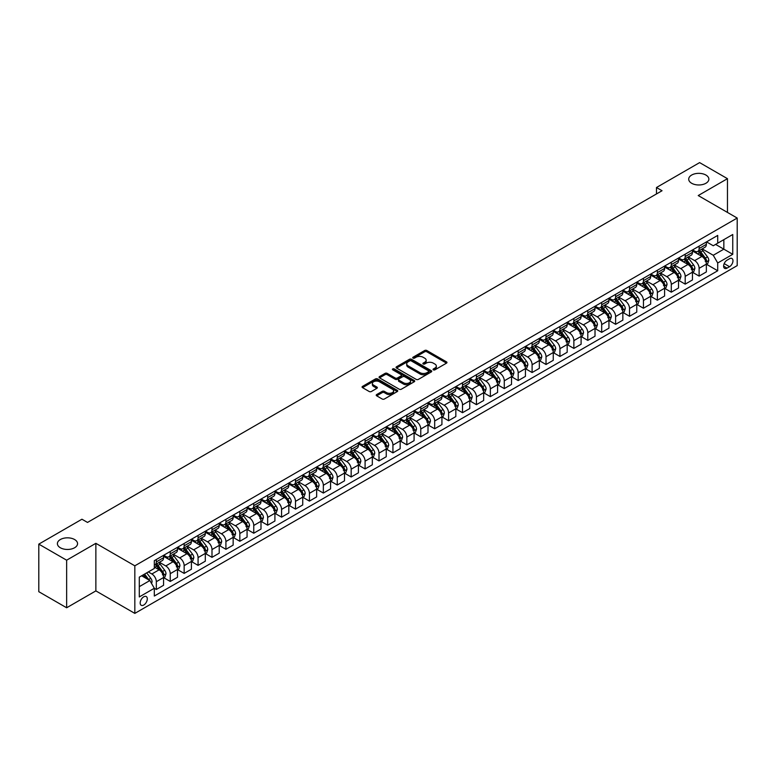 <?xml version="1.0" encoding="UTF-8"?>
<svg xmlns="http://www.w3.org/2000/svg" width="776" height="776" viewBox="0 0 776 776"><rect width="100%" height="100%" fill="white"/><g stroke="black" fill="none" stroke-linecap="round" stroke-linejoin="round"><path stroke-width="1.16" d="M433.377 369.842A1.086 0.621 0 0 0 434.909 369.842L446.52 363.139A1.542 0.892 0 0 0 446.966 362.508A1.542 0.892 0 0 0 446.52 361.878L426.849 350.519A1.542 0.892 0 0 0 424.656 350.519L413.045 357.222A1.086 0.621 0 0 0 414.578 358.105L416.082 357.241A4.947 2.852 0 0 1 423.075 357.241L424.714 358.182A4.947 2.852 0 0 1 426.16 360.2A4.947 2.852 0 0 1 424.714 362.227L423.211 363.09A1.086 0.621 0 0 0 424.744 363.973L426.247 363.11A4.947 2.852 0 0 1 433.241 363.11L434.88 364.051A4.947 2.852 0 0 1 436.325 366.068A4.947 2.852 0 0 1 434.88 368.096L433.377 368.959A1.086 0.621 0 0 0 433.377 369.842L433.377 368.959M74.593 539.533A10.078 5.82 0 0 0 63.613 538.272A10.078 5.82 0 0 0 57.395 543.646A10.078 5.82 0 0 0 60.344 547.759A10.078 5.82 0 0 0 71.324 549.02A10.078 5.82 0 0 0 77.552 543.646A10.078 5.82 0 0 0 74.593 539.533M705.908 175.046A10.078 5.82 0 0 0 694.927 173.785A10.078 5.82 0 0 0 688.71 179.159A10.078 5.82 0 0 0 691.658 183.272A10.078 5.82 0 0 0 702.639 184.533A10.078 5.82 0 0 0 708.866 179.159A10.078 5.82 0 0 0 705.908 175.046M143.744 605.038A5.034 2.91 120 0 0 147.033 600.595A5.034 2.91 120 0 0 146.257 596.56A5.034 2.91 120 0 0 143.744 596.812A5.034 2.91 120 0 0 140.446 601.245A5.034 2.91 120 0 0 141.222 605.29A5.034 2.91 120 0 0 143.744 605.038M376.68 394.557A1.542 0.892 0 0 0 376.224 395.188A1.542 0.892 0 0 0 376.68 395.818L382.199 399.01A1.542 0.892 0 0 0 384.382 399.01L397.283 391.56A1.542 0.892 0 0 0 397.739 390.929A1.542 0.892 0 0 0 397.283 390.299L377.611 378.94A1.542 0.892 0 0 0 375.429 378.94L362.528 386.39A1.542 0.892 0 0 0 362.072 387.02A1.542 0.892 0 0 0 362.528 387.651L369.192 391.502A1.542 0.892 0 0 0 371.384 391.502L376.903 388.31A1.542 0.892 0 0 0 377.349 387.68A1.542 0.892 0 0 0 376.903 387.049L373.595 385.148A4.132 2.386 0 0 1 372.383 383.46A4.132 2.386 0 0 1 374.934 381.249A4.132 2.386 0 0 1 379.445 381.773L392.394 389.242A4.132 2.386 0 0 1 393.607 390.929A4.132 2.386 0 0 1 391.046 393.141A4.132 2.386 0 0 1 386.545 392.617L384.382 391.376A1.542 0.892 0 0 0 382.199 391.376L376.68 394.557L376.68 395.818M95.865 543.326L66.639 560.194L38.8 544.131L38.8 591.7L66.639 607.773L95.865 590.895L134.83 613.389L134.83 565.82L95.865 543.326L95.865 590.895M727.461 212.43L727.461 178.674L698.225 195.552L737.2 218.046L134.83 565.82M727.461 178.674L699.622 162.611L656.477 187.52L656.477 193.942M38.8 544.131L81.946 519.222L87.513 522.432L662.044 190.731L656.477 187.52M416.188 379.386A1.542 0.892 0 0 0 418.38 379.386L431.272 371.937A1.542 0.892 0 0 0 431.728 371.306A1.542 0.892 0 0 0 431.272 370.676L411.6 359.317A1.542 0.892 0 0 0 409.418 359.317L396.517 366.767A1.542 0.892 0 0 0 396.061 367.397A1.542 0.892 0 0 0 396.517 368.028L416.188 379.386M393.18 370.074A1.086 0.621 0 0 1 394.276 370.23L394.276 368.94L414.277 380.492A1.542 0.892 0 0 1 414.733 381.123A1.542 0.892 0 0 1 414.277 381.753L401.376 389.193A1.542 0.892 0 0 1 399.194 389.193L379.522 377.844L379.522 376.573A1.542 0.892 0 0 0 379.066 377.214A1.542 0.892 0 0 0 379.522 377.844M379.522 376.573L385.041 373.392A1.542 0.892 0 0 1 387.224 373.392L395.207 377.999A1.542 0.892 0 0 0 397.39 377.999L401.056 375.885A1.542 0.892 0 0 0 401.502 375.254A1.542 0.892 0 0 0 401.056 374.624L392.743 369.822A1.086 0.621 0 0 1 394.276 368.94M729.518 258.738L727.063 260.154A4.879 2.823 120 0 0 723.882 264.461A4.879 2.823 120 0 0 724.629 268.37A4.879 2.823 120 0 0 727.063 268.127L729.518 266.711A4.879 2.823 120 0 0 732.709 262.414A4.879 2.823 120 0 0 731.962 258.505A4.879 2.823 120 0 0 729.518 258.738M134.83 613.389L737.2 265.625L737.2 218.046M706.529 241.869L713.26 245.759L717.713 243.189L717.713 235.409L154.317 560.679L154.317 568.459L139.292 577.14L139.292 596.938L154.317 588.257L154.317 596.036L717.713 270.766L717.713 262.986L713.26 255.275L702.193 248.883M717.713 243.189L732.748 234.507L732.748 254.305L717.713 262.986M66.639 560.194L66.639 607.773M715.598 244.411L723.843 249.164L723.843 239.648L732.748 234.507M713.26 255.275L723.843 249.164L732.748 254.305M139.292 586.656L149.865 580.545L141.63 575.792M154.317 588.324L156.325 589.479L156.325 581.699A6.295 3.637 -120 0 0 151.873 573.988L148.303 571.931M156.325 589.479L163.561 585.298L163.561 577.528A6.295 3.637 -120 0 0 159.109 569.807L154.317 567.043M163.726 577.683L170.245 581.447L170.245 573.668A6.295 3.637 -120 0 0 165.783 565.956L159.39 562.26M170.245 581.447L177.481 577.266L177.481 569.487A6.295 3.637 -120 0 0 173.029 561.775L163.561 556.314M177.646 569.652L184.154 573.406L184.154 565.626A6.295 3.637 -120 0 0 179.702 557.915L173.31 554.229M184.154 573.406L191.4 569.235L191.4 561.455A6.295 3.637 -120 0 0 186.938 553.734L177.481 548.273M191.565 561.611L198.074 565.374L198.074 557.595A6.295 3.637 -120 0 0 193.622 549.883L187.229 546.188M198.074 565.374L205.31 561.193L205.31 553.414A6.295 3.637 -120 0 0 200.858 545.703L191.4 540.241M205.485 553.579L211.994 557.343L211.994 549.563A6.295 3.637 -120 0 0 207.541 541.842L201.149 538.156M211.994 557.343L219.23 553.162L219.23 545.382A6.295 3.637 -120 0 0 214.777 537.671L205.31 532.2M219.395 545.547L225.913 549.301L225.913 541.522A6.295 3.637 -120 0 0 221.461 533.81L215.068 530.115M225.913 549.301L233.149 545.121L233.149 537.351A6.295 3.637 -120 0 0 228.697 529.63L219.23 524.169M233.314 537.506L239.832 541.27L239.832 533.49A6.295 3.637 -120 0 0 235.38 525.779L228.978 522.083M239.832 541.27L247.069 537.089L247.069 529.31A6.295 3.637 -120 0 0 242.616 521.598L233.149 516.137M247.234 529.475L253.752 533.228L253.752 525.459A6.295 3.637 -120 0 0 249.29 517.737L242.898 514.052M253.752 533.228L260.988 529.057L260.988 521.278A6.295 3.637 -120 0 0 256.536 513.557L247.069 508.096M261.153 521.433L267.662 525.197L267.662 517.417A6.295 3.637 -120 0 0 263.209 509.706L256.817 506.01M267.662 525.197L274.908 521.016L274.908 513.237A6.295 3.637 -120 0 0 270.446 505.525L260.988 500.064M275.073 513.402L281.581 517.165L281.581 509.386A6.295 3.637 -120 0 0 277.129 501.665L270.737 497.979M281.581 517.165L288.817 512.985L288.817 505.205A6.295 3.637 -120 0 0 284.365 497.494L274.908 492.023M288.992 505.37L295.501 509.124L295.501 501.344A6.295 3.637 -120 0 0 291.048 493.633L284.656 489.937M295.501 509.124L302.737 504.943L302.737 497.173A6.295 3.637 -120 0 0 298.285 489.452L288.817 483.991M302.902 497.329L309.42 501.092L309.42 493.313A6.295 3.637 -120 0 0 304.968 485.601L298.576 481.906M309.42 501.092L316.656 496.912L316.656 489.132A6.295 3.637 -120 0 0 312.204 481.421L302.737 475.96M316.821 489.297L323.34 493.051L323.34 485.281A6.295 3.637 -120 0 0 318.887 477.56L312.485 473.874M323.34 493.051L330.576 488.88L330.576 481.101A6.295 3.637 -120 0 0 326.124 473.389L316.656 467.918M330.741 481.256L337.259 485.019L337.259 477.24A6.295 3.637 -120 0 0 332.797 469.529L326.405 465.833M337.259 485.019L344.495 480.839L344.495 473.059A6.295 3.637 -120 0 0 340.043 465.348L330.576 459.887M344.66 473.224L351.169 476.988L351.169 469.208A6.295 3.637 -120 0 0 346.717 461.497L340.325 457.801M351.169 476.988L358.415 472.807L358.415 465.028A6.295 3.637 -120 0 0 353.953 457.316L344.495 451.845M358.58 465.193L365.089 468.946L365.089 461.167A6.295 3.637 -120 0 0 360.636 453.456L354.244 449.76M365.089 468.946L372.325 464.775L372.325 456.996A6.295 3.637 -120 0 0 367.873 449.275L358.415 443.814M372.499 457.151L379.008 460.915L379.008 453.135A6.295 3.637 -120 0 0 374.556 445.424L368.163 441.728M379.008 460.915L386.244 456.734L386.244 448.955A6.295 3.637 -120 0 0 381.792 441.243L372.325 435.782M386.409 449.12L392.928 452.874L392.928 445.104A6.295 3.637 -120 0 0 388.475 437.383L382.083 433.697M392.928 452.874L400.164 448.703L400.164 440.923A6.295 3.637 -120 0 0 395.712 433.212L386.244 427.741M400.329 441.078L406.847 444.842L406.847 437.063A6.295 3.637 -120 0 0 402.395 429.351L395.993 425.655M406.847 444.842L414.083 440.661L414.083 432.882A6.295 3.637 -120 0 0 409.631 425.17L400.164 419.709M414.248 433.047L420.767 436.81L420.767 429.031A6.295 3.637 -120 0 0 416.305 421.32L409.912 417.624M420.767 436.81L428.003 432.63L428.003 424.85A6.295 3.637 -120 0 0 423.55 417.139L414.083 411.668M428.168 425.015L434.676 428.769L434.676 420.99A6.295 3.637 -120 0 0 430.224 413.278L423.832 409.592M434.676 428.769L441.922 424.598L441.922 416.819A6.295 3.637 -120 0 0 437.46 409.097L428.003 403.636M442.087 416.974L448.596 420.738L448.596 412.958A6.295 3.637 -120 0 0 444.144 405.247L437.751 401.551M448.596 420.738L455.832 416.557L455.832 408.777A6.295 3.637 -120 0 0 451.38 401.066L441.922 395.605M456.007 408.942L462.515 412.706L462.515 404.926A6.295 3.637 -120 0 0 458.063 397.205L451.671 393.519M462.515 412.706L469.752 408.525L469.752 400.746A6.295 3.637 -120 0 0 465.299 393.034L455.832 387.563M469.916 400.901L476.435 404.665L476.435 396.885A6.295 3.637 -120 0 0 471.983 389.174L465.59 385.478M476.435 404.665L483.671 400.484L483.671 392.704A6.295 3.637 -120 0 0 479.219 384.993L469.752 379.532M483.836 392.869L490.354 396.633L490.354 388.854A6.295 3.637 -120 0 0 485.902 381.142L479.5 377.446M490.354 396.633L497.591 392.452L497.591 384.673A6.295 3.637 -120 0 0 493.138 376.961L483.671 371.491M497.755 384.838L504.274 388.592L504.274 380.812A6.295 3.637 -120 0 0 499.812 373.101L493.42 369.415M504.274 388.592L511.51 384.421L511.51 376.641A6.295 3.637 -120 0 0 507.058 368.92L497.591 363.459M511.675 376.796L518.184 380.56L518.184 372.781A6.295 3.637 -120 0 0 513.731 365.069L507.339 361.373M518.184 380.56L525.43 376.379L525.43 368.6A6.295 3.637 -120 0 0 520.968 360.889L511.51 355.427M525.595 368.765L532.103 372.529L532.103 364.749A6.295 3.637 -120 0 0 527.651 357.028L521.259 353.342M532.103 372.529L539.339 368.348L539.339 360.568A6.295 3.637 -120 0 0 534.887 352.857L525.43 347.386M539.514 360.724L546.023 364.487L546.023 356.708A6.295 3.637 -120 0 0 541.57 348.996L535.178 345.301M546.023 364.487L553.259 360.306L553.259 352.527A6.295 3.637 -120 0 0 548.807 344.816L539.339 339.355M553.424 352.692L559.942 356.456L559.942 348.676A6.295 3.637 -120 0 0 555.49 340.965L549.098 337.269M559.942 356.456L567.178 352.275L567.178 344.495A6.295 3.637 -120 0 0 562.726 336.784L553.259 331.323M567.343 344.66L573.862 348.414L573.862 340.635A6.295 3.637 -120 0 0 569.409 332.923L563.007 329.237M573.862 348.414L581.098 344.243L581.098 336.464A6.295 3.637 -120 0 0 576.646 328.743L567.178 323.282M581.263 336.619L587.781 340.383L587.781 332.603A6.295 3.637 -120 0 0 583.319 324.892L576.927 321.196M587.781 340.383L595.017 336.202L595.017 328.423A6.295 3.637 -120 0 0 590.565 320.711L581.098 315.25M595.182 328.587L601.691 332.351L601.691 324.572A6.295 3.637 -120 0 0 597.239 316.85L590.846 313.165M601.691 332.351L608.937 328.17L608.937 320.391A6.295 3.637 -120 0 0 604.475 312.68L595.017 307.209M609.102 320.546L615.611 324.31L615.611 316.53A6.295 3.637 -120 0 0 611.158 308.819L604.766 305.123M615.611 324.31L622.847 320.129L622.847 312.359A6.295 3.637 -120 0 0 618.394 304.638L608.937 299.177M623.021 312.515L629.53 316.278L629.53 308.499A6.295 3.637 -120 0 0 625.078 300.787L618.685 297.092M629.53 316.278L636.766 312.097L636.766 304.318A6.295 3.637 -120 0 0 632.314 296.607L622.847 291.145M636.931 304.483L643.45 308.237L643.45 300.457A6.295 3.637 -120 0 0 638.997 292.746L632.605 289.06M643.45 308.237L650.686 304.066L650.686 296.286A6.295 3.637 -120 0 0 646.233 288.565L636.766 283.104M650.851 296.442L657.369 300.205L657.369 292.426A6.295 3.637 -120 0 0 652.917 284.714L646.515 281.019M657.369 300.205L664.605 296.025L664.605 288.245A6.295 3.637 -120 0 0 660.153 280.534L650.686 275.073M664.77 288.41L671.288 292.174L671.288 284.394A6.295 3.637 -120 0 0 666.827 276.673L660.434 272.987M671.288 292.174L678.525 287.993L678.525 280.214A6.295 3.637 -120 0 0 674.072 272.502L664.605 267.031M678.69 280.379L685.198 284.132L685.198 276.353A6.295 3.637 -120 0 0 680.746 268.642L674.354 264.946M685.198 284.132L692.444 279.952L692.444 272.182A6.295 3.637 -120 0 0 687.982 264.461L678.525 259M692.609 272.337L699.118 276.101L699.118 268.321A6.295 3.637 -120 0 0 694.665 260.61L688.273 256.914M699.118 276.101L706.354 271.92L706.354 264.141A6.295 3.637 -120 0 0 701.902 256.429L692.444 250.968M692.609 249.901L694.665 251.094A6.295 3.637 -120 0 0 697.818 251.405A6.295 3.637 -120 0 0 699.118 248.524L699.118 246.147M678.69 257.942L680.746 259.126A6.295 3.637 -120 0 0 683.898 259.436A6.295 3.637 -120 0 0 685.198 256.555L685.198 254.179M664.77 265.974L666.827 267.167A6.295 3.637 -120 0 0 669.979 267.478A6.295 3.637 -120 0 0 671.288 264.597L671.288 262.21M650.851 274.006L652.917 275.199A6.295 3.637 -120 0 0 656.059 275.509A6.295 3.637 -120 0 0 657.369 272.628L657.369 270.252M636.931 282.047L638.997 283.23A6.295 3.637 -120 0 0 642.14 283.55A6.295 3.637 -120 0 0 643.45 280.66L643.45 278.283M623.021 290.079L625.078 291.272A6.295 3.637 -120 0 0 628.23 291.582A6.295 3.637 -120 0 0 629.53 288.701L629.53 286.315M609.102 298.12L611.158 299.303A6.295 3.637 -120 0 0 614.311 299.614A6.295 3.637 -120 0 0 615.611 296.733L615.611 294.356M595.182 306.151L597.239 307.345A6.295 3.637 -120 0 0 600.391 307.655A6.295 3.637 -120 0 0 601.691 304.764L601.691 302.388M581.263 314.183L583.319 315.376A6.295 3.637 -120 0 0 586.472 315.686A6.295 3.637 -120 0 0 587.781 312.806L587.781 310.429M567.343 322.224L569.409 323.408A6.295 3.637 -120 0 0 572.552 323.728A6.295 3.637 -120 0 0 573.862 320.837L573.862 318.461M553.424 330.256L555.49 331.449A6.295 3.637 -120 0 0 558.633 331.759A6.295 3.637 -120 0 0 559.942 328.878L559.942 326.492M539.514 338.297L541.57 339.481A6.295 3.637 -120 0 0 544.723 339.791A6.295 3.637 -120 0 0 546.023 336.91L546.023 334.534M525.595 346.329L527.651 347.522A6.295 3.637 -120 0 0 530.803 347.832A6.295 3.637 -120 0 0 532.103 344.942L532.103 342.565M511.675 354.36L513.731 355.553A6.295 3.637 -120 0 0 516.884 355.864A6.295 3.637 -120 0 0 518.184 352.983L518.184 350.606M497.755 362.402L499.812 363.585A6.295 3.637 -120 0 0 502.964 363.895A6.295 3.637 -120 0 0 504.274 361.015L504.274 358.638M483.836 370.433L485.902 371.626A6.295 3.637 -120 0 0 489.045 371.937A6.295 3.637 -120 0 0 490.354 369.056L490.354 366.67M469.916 378.475L471.983 379.658A6.295 3.637 -120 0 0 475.125 379.968A6.295 3.637 -120 0 0 476.435 377.087L476.435 374.711M456.007 386.506L458.063 387.699A6.295 3.637 -120 0 0 461.216 388.01A6.295 3.637 -120 0 0 462.515 385.119L462.515 382.743M442.087 394.538L444.144 395.731A6.295 3.637 -120 0 0 447.296 396.041A6.295 3.637 -120 0 0 448.596 393.16L448.596 390.784M428.168 402.579L430.224 403.762A6.295 3.637 -120 0 0 433.377 404.073A6.295 3.637 -120 0 0 434.676 401.192L434.676 398.815M414.248 410.611L416.305 411.804A6.295 3.637 -120 0 0 419.457 412.114A6.295 3.637 -120 0 0 420.767 409.233L420.767 406.847M400.329 418.642L402.395 419.835A6.295 3.637 -120 0 0 405.538 420.146A6.295 3.637 -120 0 0 406.847 417.265L406.847 414.888M386.409 426.684L388.475 427.867A6.295 3.637 -120 0 0 391.618 428.187A6.295 3.637 -120 0 0 392.928 425.296L392.928 422.92M372.499 434.715L374.556 435.908A6.295 3.637 -120 0 0 377.708 436.219A6.295 3.637 -120 0 0 379.008 433.338L379.008 430.961M358.58 442.756L360.636 443.94A6.295 3.637 -120 0 0 363.789 444.25A6.295 3.637 -120 0 0 365.089 441.369L365.089 438.993M344.66 450.788L346.717 451.981A6.295 3.637 -120 0 0 349.869 452.292A6.295 3.637 -120 0 0 351.169 449.411L351.169 447.024M330.741 458.82L332.797 460.013A6.295 3.637 -120 0 0 335.95 460.323A6.295 3.637 -120 0 0 337.259 457.442L337.259 455.066M316.821 466.861L318.887 468.044A6.295 3.637 -120 0 0 322.03 468.365A6.295 3.637 -120 0 0 323.34 465.474L323.34 463.097M302.902 474.893L304.968 476.086A6.295 3.637 -120 0 0 308.111 476.396A6.295 3.637 -120 0 0 309.42 473.515L309.42 471.139M288.992 482.934L291.048 484.117A6.295 3.637 -120 0 0 294.201 484.428A6.295 3.637 -120 0 0 295.501 481.547L295.501 479.17M275.073 490.965L277.129 492.159A6.295 3.637 -120 0 0 280.281 492.469A6.295 3.637 -120 0 0 281.581 489.588L281.581 487.202M261.153 498.997L263.209 500.19A6.295 3.637 -120 0 0 266.362 500.501A6.295 3.637 -120 0 0 267.662 497.62L267.662 495.243M247.234 507.038L249.29 508.222A6.295 3.637 -120 0 0 252.442 508.542A6.295 3.637 -120 0 0 253.752 505.651L253.752 503.275M233.314 515.07L235.38 516.263A6.295 3.637 -120 0 0 238.523 516.573A6.295 3.637 -120 0 0 239.832 513.693L239.832 511.316M219.395 523.111L221.461 524.295A6.295 3.637 -120 0 0 224.603 524.605A6.295 3.637 -120 0 0 225.913 521.724L225.913 519.348M205.485 531.143L207.541 532.336A6.295 3.637 -120 0 0 210.694 532.646A6.295 3.637 -120 0 0 211.994 529.765L211.994 527.379M191.565 539.174L193.622 540.368A6.295 3.637 -120 0 0 196.774 540.678A6.295 3.637 -120 0 0 198.074 537.797L198.074 535.421M177.646 547.216L179.702 548.399A6.295 3.637 -120 0 0 182.855 548.719A6.295 3.637 -120 0 0 184.154 545.829L184.154 543.452M163.726 555.247L165.783 556.44A6.295 3.637 -120 0 0 168.935 556.751A6.295 3.637 -120 0 0 170.245 553.87L170.245 551.484M706.529 264.306L717.713 270.766M697.818 251.405L705.054 247.224A6.295 3.637 -120 0 0 706.354 244.343L706.354 241.966M683.898 259.436L691.135 255.265A6.295 3.637 -120 0 0 692.444 252.375L692.444 249.998M669.979 267.478L677.215 263.297A6.295 3.637 -120 0 0 678.525 260.416L678.525 258.039M656.059 275.509L663.296 271.328A6.295 3.637 -120 0 0 664.605 268.447L664.605 266.071M642.14 283.55L649.386 279.37A6.295 3.637 -120 0 0 650.686 276.489L650.686 274.103M628.23 291.582L635.466 287.401A6.295 3.637 -120 0 0 636.766 284.52L636.766 282.144M614.311 299.614L621.547 295.443A6.295 3.637 -120 0 0 622.847 292.552L622.847 290.175M600.391 307.655L607.627 303.474A6.295 3.637 -120 0 0 608.937 300.593L608.937 298.207M586.472 315.686L593.708 311.506A6.295 3.637 -120 0 0 595.017 308.625L595.017 306.248M572.552 323.728L579.788 319.547A6.295 3.637 -120 0 0 581.098 316.666L581.098 314.28M558.633 331.759L565.879 327.579A6.295 3.637 -120 0 0 567.178 324.698L567.178 322.321M544.723 339.791L551.959 335.62A6.295 3.637 -120 0 0 553.259 332.729L553.259 330.353M530.803 347.832L538.04 343.652A6.295 3.637 -120 0 0 539.339 340.771L539.339 338.385M516.884 355.864L524.12 351.683A6.295 3.637 -120 0 0 525.43 348.802L525.43 346.426M502.964 363.895L510.201 359.725A6.295 3.637 -120 0 0 511.51 356.834L511.51 354.457M489.045 371.937L496.281 367.756A6.295 3.637 -120 0 0 497.591 364.875L497.591 362.499M475.125 379.968L482.371 375.797A6.295 3.637 -120 0 0 483.671 372.907L483.671 370.53M461.216 388.01L468.452 383.829A6.295 3.637 -120 0 0 469.752 380.948L469.752 378.562M447.296 396.041L454.532 391.861A6.295 3.637 -120 0 0 455.832 388.98L455.832 386.603M433.377 404.073L440.613 399.902A6.295 3.637 -120 0 0 441.922 397.011L441.922 394.635M419.457 412.114L426.693 407.933A6.295 3.637 -120 0 0 428.003 405.053L428.003 402.676M405.538 420.146L412.774 415.965A6.295 3.637 -120 0 0 414.083 413.084L414.083 410.708M391.618 428.187L398.864 424.006A6.295 3.637 -120 0 0 400.164 421.125L400.164 418.739M377.708 436.219L384.945 432.038A6.295 3.637 -120 0 0 386.244 429.157L386.244 426.781M363.789 444.25L371.025 440.079A6.295 3.637 -120 0 0 372.325 437.189L372.325 434.812M349.869 452.292L357.105 448.111A6.295 3.637 -120 0 0 358.415 445.23L358.415 442.853M335.95 460.323L343.186 456.142A6.295 3.637 -120 0 0 344.495 453.262L344.495 450.885M322.03 468.365L329.267 464.184A6.295 3.637 -120 0 0 330.576 461.303L330.576 458.917M308.111 476.396L315.357 472.215A6.295 3.637 -120 0 0 316.656 469.334L316.656 466.958M294.201 484.428L301.437 480.257A6.295 3.637 -120 0 0 302.737 477.366L302.737 474.99M280.281 492.469L287.518 488.288A6.295 3.637 -120 0 0 288.817 485.407L288.817 483.031M266.362 500.501L273.598 496.32A6.295 3.637 -120 0 0 274.908 493.439L274.908 491.062M252.442 508.542L259.679 504.361A6.295 3.637 -120 0 0 260.988 501.48L260.988 499.094M238.523 516.573L245.759 512.393A6.295 3.637 -120 0 0 247.069 509.512L247.069 507.135M224.603 524.605L231.849 520.434A6.295 3.637 -120 0 0 233.149 517.543L233.149 515.167M210.694 532.646L217.93 528.466A6.295 3.637 -120 0 0 219.23 525.585L219.23 523.208M196.774 540.678L204.01 536.497A6.295 3.637 -120 0 0 205.31 533.616L205.31 531.24M182.855 548.719L190.091 544.539A6.295 3.637 -120 0 0 191.4 541.658L191.4 539.272M168.935 556.751L176.171 552.57A6.295 3.637 -120 0 0 177.481 549.689L177.481 547.313M154.317 565.044A6.295 3.637 -120 0 0 155.016 564.783L162.252 560.611A6.295 3.637 -120 0 0 163.561 557.721L163.561 555.344M155.016 564.783A6.295 3.637 -120 0 0 156.325 561.902L156.325 559.525M149.865 580.545L154.317 588.257M433.803 369.997L434.88 369.376A4.947 2.852 0 0 0 436.325 367.358L436.325 366.068M426.16 360.2L426.16 361.49A4.947 2.852 0 0 1 424.714 363.507L423.647 364.128M446.501 363.149L426.849 351.8A1.542 0.892 0 0 0 424.656 351.8L413.482 358.26M431.272 370.676L431.272 371.937L411.6 360.607A1.542 0.892 0 0 0 409.418 360.607L396.536 368.037L396.517 366.767M428.536 371.752A1.086 0.621 0 0 0 428.536 370.87L411.27 360.898A1.086 0.621 0 0 0 409.738 360.898L408.157 361.81A4.947 2.852 0 0 0 406.711 363.828A4.947 2.852 0 0 0 408.157 365.855L419.962 372.664A4.947 2.852 0 0 0 426.955 372.664L428.536 371.752L428.536 373.033A1.086 0.621 0 0 0 428.856 372.596L428.856 371.306M406.711 363.828L406.711 365.118A4.947 2.852 0 0 0 408.157 367.135L408.157 365.855M428.536 373.033L426.955 373.954A4.947 2.852 0 0 1 419.962 373.954L408.157 367.135M379.542 377.854L385.041 374.682L385.041 373.392M401.502 375.254L401.502 376.535A1.542 0.892 0 0 1 401.056 377.165L397.39 379.28A1.542 0.892 0 0 1 395.207 379.28L387.224 374.682A1.542 0.892 0 0 0 385.041 374.682M394.276 370.23L414.258 381.763M403.481 382.781A4.132 2.386 0 0 0 407.992 383.295A4.132 2.386 0 0 0 410.543 381.094A4.132 2.386 0 0 0 409.33 379.406L404.771 376.767A1.542 0.892 0 0 0 402.579 376.767L398.922 378.882A1.542 0.892 0 0 0 398.466 379.512A1.542 0.892 0 0 0 398.922 380.143L403.481 382.781L403.481 384.062A4.132 2.386 0 0 0 407.992 384.576A4.132 2.386 0 0 0 410.543 382.374L410.543 381.094M398.466 379.512L398.466 380.793A1.542 0.892 0 0 0 398.922 381.433L398.922 380.143M403.481 384.062L398.922 381.433M393.607 390.929L393.607 392.22A4.132 2.386 0 0 1 391.046 394.421A4.132 2.386 0 0 1 386.545 393.907L384.382 392.656A1.542 0.892 0 0 0 382.199 392.656L376.7 395.838M372.383 383.46L372.383 384.741A4.132 2.386 0 0 0 373.595 386.429L373.595 385.148M376.884 388.33L373.595 386.429M397.264 391.579L377.611 380.23A1.542 0.892 0 0 0 375.429 380.23L362.547 387.66L362.528 386.39M706.354 264.403L707.693 263.627L708.808 260.416A4.171 2.406 -120 0 0 707.479 256.856L702.93 250.784A12.047 6.955 -120 0 0 701.611 249.212M697.09 253.645A12.047 6.955 -120 0 0 694.617 251.065M705.219 261.366L706.558 260.59A4.171 2.406 -120 0 0 705.365 258.078L700.815 252.006A12.047 6.955 -120 0 0 699.496 250.435M698.371 251.085A10.001 5.771 60 0 1 700.02 252.947L703.871 258.088M698.158 251.211A12.047 6.955 60 0 1 699.477 252.782L702.503 256.817M692.444 272.434L693.773 271.668L694.889 268.447A4.171 2.406 -120 0 0 693.56 264.897L689.01 258.825A12.047 6.955 -120 0 0 687.691 257.244M683.171 261.687A12.047 6.955 -120 0 0 680.707 259.097M691.3 269.398L692.638 268.622A4.171 2.406 -120 0 0 691.445 266.12L686.896 260.047A12.047 6.955 -120 0 0 685.577 258.466M684.461 259.116A10.001 5.771 60 0 1 686.1 260.978L689.951 266.12M684.238 259.242A12.047 6.955 60 0 1 685.557 260.814L688.584 264.849M678.525 280.466L679.854 279.7L680.969 276.489A4.171 2.406 -120 0 0 679.64 272.929L675.091 266.857A12.047 6.955 -120 0 0 673.772 265.285M669.252 269.718A12.047 6.955 -120 0 0 666.788 267.138M677.38 277.43L678.719 276.663A4.171 2.406 -120 0 0 677.526 274.151L672.976 268.079A12.047 6.955 -120 0 0 671.657 266.507M670.542 267.148A10.001 5.771 60 0 1 672.181 269.02L676.032 274.161M670.328 267.274A12.047 6.955 60 0 1 671.638 268.855L674.664 272.89M664.605 288.507L665.944 287.731L667.05 284.52A4.171 2.406 -120 0 0 665.721 280.97L661.171 274.898A12.047 6.955 -120 0 0 659.862 273.317M655.332 277.75A12.047 6.955 -120 0 0 652.868 275.17M663.461 285.471L664.799 284.695A4.171 2.406 -120 0 0 663.606 282.192L659.057 276.11A12.047 6.955 -120 0 0 657.738 274.539M656.622 275.189A10.001 5.771 60 0 1 658.261 277.051L662.112 282.192M656.409 275.315A12.047 6.955 60 0 1 657.718 276.886L660.745 280.922M650.686 296.539L652.024 295.772L653.14 292.552A4.171 2.406 -120 0 0 651.801 289.002L647.252 282.93A12.047 6.955 -120 0 0 645.942 281.358M641.413 285.791A12.047 6.955 -120 0 0 638.949 283.211M649.551 293.503L650.88 292.736A4.171 2.406 -120 0 0 649.687 290.224L645.137 284.152A12.047 6.955 -120 0 0 643.828 282.58M642.703 283.221A10.001 5.771 60 0 1 644.342 285.093L648.193 290.224M642.489 283.347A12.047 6.955 60 0 1 643.799 284.918L646.825 288.963M636.766 304.58L638.105 303.804L639.22 300.593A4.171 2.406 -120 0 0 637.882 297.033L633.332 290.961A12.047 6.955 -120 0 0 632.023 289.39M627.493 293.823A12.047 6.955 -120 0 0 625.029 291.243M635.631 301.544L636.96 300.768A4.171 2.406 -120 0 0 635.767 298.256L631.218 292.183A12.047 6.955 -120 0 0 629.908 290.612M628.783 291.262A10.001 5.771 60 0 1 630.422 293.124L634.273 298.265M628.57 291.378A12.047 6.955 60 0 1 629.889 292.959L632.906 296.995M622.847 312.612L624.185 311.845L625.301 308.625A4.171 2.406 -120 0 0 623.972 305.075L619.423 299.002A12.047 6.955 -120 0 0 618.103 297.421M613.583 301.864A12.047 6.955 -120 0 0 611.11 299.274M621.712 309.575L623.05 308.8A4.171 2.406 -120 0 0 621.857 306.297L617.298 300.225A12.047 6.955 -120 0 0 615.989 298.644M614.864 299.293A10.001 5.771 60 0 1 616.513 301.156L620.363 306.297M614.65 299.42A12.047 6.955 60 0 1 615.969 300.991L618.996 305.026M608.937 320.643L610.266 319.877L611.381 316.666A4.171 2.406 -120 0 0 610.052 313.106L605.503 307.034A12.047 6.955 -120 0 0 604.184 305.463M599.664 309.896A12.047 6.955 -120 0 0 597.2 307.315M607.792 317.607L609.131 316.841A4.171 2.406 -120 0 0 607.938 314.329L603.388 308.256A12.047 6.955 -120 0 0 602.069 306.685M600.954 307.325A10.001 5.771 60 0 1 602.593 309.197L606.444 314.338M600.731 307.451A12.047 6.955 60 0 1 602.05 309.032L605.076 313.067M595.017 328.685L596.346 327.909L597.462 324.698A4.171 2.406 -120 0 0 596.133 321.148L591.584 315.075A12.047 6.955 -120 0 0 590.264 313.494M585.744 317.927A12.047 6.955 -120 0 0 583.28 315.347M593.873 325.648L595.211 324.872A4.171 2.406 -120 0 0 594.018 322.37L589.469 316.288A12.047 6.955 -120 0 0 588.15 314.716M587.034 315.366A10.001 5.771 60 0 1 588.674 317.229L592.524 322.37M586.821 315.493A12.047 6.955 60 0 1 588.13 317.064L591.157 321.099M581.098 336.716L582.437 335.95L583.542 332.729A4.171 2.406 -120 0 0 582.213 329.179L577.664 323.107A12.047 6.955 -120 0 0 576.355 321.536M571.825 325.969A12.047 6.955 -120 0 0 569.361 323.388M579.953 333.68L581.292 332.914A4.171 2.406 -120 0 0 580.099 330.401L575.549 324.329A12.047 6.955 -120 0 0 574.23 322.758M573.115 323.398A10.001 5.771 60 0 1 574.754 325.27L578.605 330.401M572.901 323.524A12.047 6.955 60 0 1 574.211 325.095L577.237 329.14M567.178 344.757L568.517 343.981L569.632 340.771A4.171 2.406 -120 0 0 568.294 337.211L563.745 331.139A12.047 6.955 -120 0 0 562.435 329.567M557.905 334A12.047 6.955 -120 0 0 555.441 331.42M566.043 341.721L567.372 340.945A4.171 2.406 -120 0 0 566.179 338.433L561.63 332.361A12.047 6.955 -120 0 0 560.32 330.789M559.195 331.439A10.001 5.771 60 0 1 560.835 333.302L564.685 338.443M558.982 331.556A12.047 6.955 60 0 1 560.291 333.137L563.318 337.172M553.259 352.789L554.597 352.013L555.713 348.802A4.171 2.406 -120 0 0 554.374 345.252L549.825 339.18A12.047 6.955 -120 0 0 548.516 337.599M543.986 342.032A12.047 6.955 -120 0 0 541.522 339.451M552.124 349.753L553.453 348.977A4.171 2.406 -120 0 0 552.26 346.474L547.71 340.402A12.047 6.955 -120 0 0 546.401 338.821M545.276 339.471A10.001 5.771 60 0 1 546.915 341.333L550.766 346.474M545.062 339.597A12.047 6.955 60 0 1 546.382 341.168L549.398 345.204M539.339 360.821L540.678 360.054L541.793 356.834A4.171 2.406 -120 0 0 540.465 353.284L535.915 347.212A12.047 6.955 -120 0 0 534.596 345.64M530.076 350.073A12.047 6.955 -120 0 0 527.602 347.493M538.205 357.785L539.543 357.018A4.171 2.406 -120 0 0 538.35 354.506L533.791 348.434A12.047 6.955 -120 0 0 532.481 346.862M531.356 347.502A10.001 5.771 60 0 1 533.005 349.375L536.856 354.516M531.143 347.629A12.047 6.955 60 0 1 532.462 349.21L535.488 353.245M525.43 368.862L526.758 368.086L527.874 364.875A4.171 2.406 -120 0 0 526.545 361.325L521.996 355.243A12.047 6.955 -120 0 0 520.677 353.672M516.156 358.105A12.047 6.955 -120 0 0 513.693 355.524M524.285 365.826L525.624 365.05A4.171 2.406 -120 0 0 524.43 362.537L519.881 356.465A12.047 6.955 -120 0 0 518.562 354.894M517.447 355.544A10.001 5.771 60 0 1 519.086 357.406L522.937 362.547M517.223 355.67A12.047 6.955 60 0 1 518.543 357.241L521.569 361.276M511.51 376.894L512.839 376.127L513.955 372.907A4.171 2.406 -120 0 0 512.626 369.357L508.076 363.284A12.047 6.955 -120 0 0 506.757 361.713M502.237 366.146A12.047 6.955 -120 0 0 499.773 363.566M510.365 373.857L511.704 373.091A4.171 2.406 -120 0 0 510.511 370.579L505.962 364.507A12.047 6.955 -120 0 0 504.642 362.935M503.527 363.575A10.001 5.771 60 0 1 505.166 365.447L509.017 370.579M503.314 363.701A12.047 6.955 60 0 1 504.623 365.273L507.649 369.318M497.591 384.935L498.929 384.159L500.035 380.948A4.171 2.406 -120 0 0 498.706 377.388L494.157 371.316A12.047 6.955 -120 0 0 492.847 369.745M488.317 374.178A12.047 6.955 -120 0 0 485.854 371.597M496.446 381.899L497.785 381.123A4.171 2.406 -120 0 0 496.591 378.61L492.042 372.538A12.047 6.955 -120 0 0 490.723 370.967M489.607 371.617A10.001 5.771 60 0 1 491.247 373.479L495.098 378.62M489.394 371.733A12.047 6.955 60 0 1 490.704 373.314L493.73 377.349M483.671 392.966L485.01 392.19L486.125 388.98A4.171 2.406 -120 0 0 484.787 385.43L480.237 379.357A12.047 6.955 -120 0 0 478.928 377.776M474.398 382.209A12.047 6.955 -120 0 0 471.934 379.629M482.536 389.93L483.865 389.154A4.171 2.406 -120 0 0 482.672 386.652L478.123 380.579A12.047 6.955 -120 0 0 476.813 378.998M475.688 379.648A10.001 5.771 60 0 1 477.327 381.511L481.178 386.652M475.475 379.774A12.047 6.955 60 0 1 476.784 381.346L479.81 385.381M469.752 400.998L471.09 400.232L472.206 397.011A4.171 2.406 -120 0 0 470.867 393.461L466.318 387.389A12.047 6.955 -120 0 0 465.008 385.817M460.478 390.25A12.047 6.955 -120 0 0 458.015 387.67M468.617 397.962L469.946 397.196A4.171 2.406 -120 0 0 468.752 394.683L464.203 388.611A12.047 6.955 -120 0 0 462.894 387.04M461.769 387.68A10.001 5.771 60 0 1 463.408 389.552L467.259 394.693M461.555 387.806A12.047 6.955 60 0 1 462.874 389.377L465.891 393.422M455.832 409.039L457.171 408.263L458.286 405.053A4.171 2.406 -120 0 0 456.957 401.502L452.408 395.42A12.047 6.955 -120 0 0 451.089 393.849M446.569 398.282A12.047 6.955 -120 0 0 444.095 395.702M454.697 406.003L456.036 405.227A4.171 2.406 -120 0 0 454.833 402.715L450.284 396.643A12.047 6.955 -120 0 0 448.974 395.071M447.849 395.721A10.001 5.771 60 0 1 449.498 397.584L453.349 402.725M447.636 395.847A12.047 6.955 60 0 1 448.955 397.419L451.981 401.454M441.922 417.071L443.251 416.305L444.367 413.084A4.171 2.406 -120 0 0 443.038 409.534L438.488 403.462A12.047 6.955 -120 0 0 437.169 401.89M432.649 406.323A12.047 6.955 -120 0 0 430.185 403.743M440.778 414.035L442.116 413.269A4.171 2.406 -120 0 0 440.923 410.756L436.374 404.684A12.047 6.955 -120 0 0 435.055 403.103M433.939 403.753A10.001 5.771 60 0 1 435.579 405.625L439.429 410.756M433.716 403.879A12.047 6.955 60 0 1 435.035 405.45L438.062 409.495M428.003 425.112L429.332 424.336L430.447 421.125A4.171 2.406 -120 0 0 429.118 417.566L424.569 411.493A12.047 6.955 -120 0 0 423.25 409.922M418.73 414.355A12.047 6.955 -120 0 0 416.266 411.775M426.858 422.066L428.197 421.3A4.171 2.406 -120 0 0 427.004 418.788L422.454 412.716A12.047 6.955 -120 0 0 421.135 411.144M420.02 411.794A10.001 5.771 60 0 1 421.659 413.656L425.51 418.798M419.806 411.91A12.047 6.955 60 0 1 421.116 413.492L424.142 417.527M414.083 433.144L415.422 432.368L416.528 429.157A4.171 2.406 -120 0 0 415.199 425.607L410.649 419.535A12.047 6.955 -120 0 0 409.34 417.954M404.81 422.386A12.047 6.955 -120 0 0 402.346 419.806M412.939 430.108L414.277 429.332A4.171 2.406 -120 0 0 413.084 426.829L408.535 420.757A12.047 6.955 -120 0 0 407.216 419.176M406.1 419.826A10.001 5.771 60 0 1 407.74 421.688L411.59 426.829M405.887 419.952A12.047 6.955 60 0 1 407.196 421.523L410.223 425.558M400.164 441.175L401.502 440.409L402.618 437.189A4.171 2.406 -120 0 0 401.279 433.639L396.73 427.566A12.047 6.955 -120 0 0 395.42 425.995M390.891 430.428A12.047 6.955 -120 0 0 388.427 427.848M399.029 438.139L400.358 437.373A4.171 2.406 -120 0 0 399.165 434.861L394.615 428.788A12.047 6.955 -120 0 0 393.306 427.217M392.181 427.857A10.001 5.771 60 0 1 393.82 429.729L397.671 434.87M391.967 427.983A12.047 6.955 60 0 1 393.277 429.555L396.303 433.6M386.244 449.217L387.583 448.441L388.698 445.23A4.171 2.406 -120 0 0 387.36 441.67L382.81 435.598A12.047 6.955 -120 0 0 381.501 434.026M376.971 438.459A12.047 6.955 -120 0 0 374.507 435.879M385.109 446.181L386.438 445.405A4.171 2.406 -120 0 0 385.245 442.892L380.696 436.82A12.047 6.955 -120 0 0 379.386 435.249M378.261 435.899A10.001 5.771 60 0 1 379.9 437.761L383.751 442.902M378.048 436.025A12.047 6.955 60 0 1 379.367 437.596L382.384 441.631M372.325 457.248L373.663 456.482L374.779 453.262A4.171 2.406 -120 0 0 373.45 449.711L368.901 443.639A12.047 6.955 -120 0 0 367.582 442.068M363.061 446.501A12.047 6.955 -120 0 0 360.588 443.92M371.19 454.212L372.529 453.446A4.171 2.406 -120 0 0 371.326 450.934L366.776 444.861A12.047 6.955 -120 0 0 365.467 443.28M364.342 443.93A10.001 5.771 60 0 1 365.991 445.802L369.842 450.934M364.128 444.056A12.047 6.955 60 0 1 365.447 445.628L368.474 449.663M358.415 465.29L359.744 464.514L360.859 461.303A4.171 2.406 -120 0 0 359.53 457.743L354.981 451.671A12.047 6.955 -120 0 0 353.662 450.099M349.142 454.532A12.047 6.955 -120 0 0 346.678 451.952M357.27 462.244L358.609 461.477A4.171 2.406 -120 0 0 357.416 458.965L352.867 452.893A12.047 6.955 -120 0 0 351.547 451.322M350.432 451.971A10.001 5.771 60 0 1 352.071 453.834L355.922 458.975M350.209 452.088A12.047 6.955 60 0 1 351.528 453.669L354.554 457.704M344.495 473.321L345.824 472.545L346.94 469.334A4.171 2.406 -120 0 0 345.611 465.784L341.062 459.712A12.047 6.955 -120 0 0 339.743 458.131M335.222 462.564A12.047 6.955 -120 0 0 332.759 459.984M343.351 470.285L344.69 469.509A4.171 2.406 -120 0 0 343.496 467.006L338.947 460.934A12.047 6.955 -120 0 0 337.628 459.353M336.512 460.003A10.001 5.771 60 0 1 338.152 461.865L342.003 467.006M336.299 460.129A12.047 6.955 60 0 1 337.608 461.701L340.635 465.736M330.576 481.353L331.915 480.587L333.02 477.366A4.171 2.406 -120 0 0 331.691 473.816L327.142 467.744A12.047 6.955 -120 0 0 325.833 466.172M321.303 470.605A12.047 6.955 -120 0 0 318.839 468.025M329.431 478.317L330.77 477.55A4.171 2.406 -120 0 0 329.577 475.038L325.028 468.966A12.047 6.955 -120 0 0 323.708 467.394M322.593 468.035A10.001 5.771 60 0 1 324.232 469.907L328.083 475.048M322.38 468.161A12.047 6.955 60 0 1 323.689 469.732L326.715 473.777M316.656 489.394L317.995 488.618L319.111 485.407A4.171 2.406 -120 0 0 317.772 481.847L313.223 475.775A12.047 6.955 -120 0 0 311.913 474.204M307.383 478.637A12.047 6.955 -120 0 0 304.92 476.057M315.522 486.358L316.85 485.582A4.171 2.406 -120 0 0 315.657 483.07L311.108 476.998A12.047 6.955 -120 0 0 309.799 475.426M308.673 476.076A10.001 5.771 60 0 1 310.313 477.938L314.164 483.079M308.46 476.202A12.047 6.955 60 0 1 309.769 477.774L312.796 481.809M302.737 497.426L304.076 496.659L305.191 493.439A4.171 2.406 -120 0 0 303.852 489.889L299.303 483.817A12.047 6.955 -120 0 0 297.994 482.235M293.464 486.678A12.047 6.955 -120 0 0 291 484.098M301.602 494.39L302.931 493.623A4.171 2.406 -120 0 0 301.738 491.111L297.189 485.039A12.047 6.955 -120 0 0 295.879 483.458M294.754 484.108A10.001 5.771 60 0 1 296.393 485.98L300.244 491.111M294.54 484.234A12.047 6.955 60 0 1 295.86 485.805L298.876 489.84M288.817 505.457L290.156 504.691L291.272 501.48A4.171 2.406 -120 0 0 289.943 497.92L285.393 491.848A12.047 6.955 -120 0 0 284.074 490.277M279.554 494.71A12.047 6.955 -120 0 0 277.08 492.13M287.683 502.421L289.021 501.655A4.171 2.406 -120 0 0 287.818 499.143L283.269 493.07A12.047 6.955 -120 0 0 281.96 491.499M280.834 492.149A10.001 5.771 60 0 1 282.483 494.011L286.334 499.152M280.621 492.265A12.047 6.955 60 0 1 281.94 493.846L284.967 497.882M274.908 513.499L276.237 512.723L277.352 509.512A4.171 2.406 -120 0 0 276.023 505.962L271.474 499.889A12.047 6.955 -120 0 0 270.155 498.308M265.635 502.741A12.047 6.955 -120 0 0 263.171 500.161M273.763 510.462L275.102 509.687A4.171 2.406 -120 0 0 273.909 507.184L269.359 501.102A12.047 6.955 -120 0 0 268.04 499.531M266.925 500.18A10.001 5.771 60 0 1 268.564 502.043L272.415 507.184M266.702 500.307A12.047 6.955 60 0 1 268.021 501.878L271.047 505.913M260.988 521.53L262.317 520.764L263.433 517.543A4.171 2.406 -120 0 0 262.104 513.993L257.554 507.921A12.047 6.955 -120 0 0 256.235 506.35M251.715 510.783A12.047 6.955 -120 0 0 249.251 508.202M259.844 518.494L261.182 517.728A4.171 2.406 -120 0 0 259.989 515.216L255.44 509.143A12.047 6.955 -120 0 0 254.121 507.572M253.005 508.212A10.001 5.771 60 0 1 254.644 510.084L258.495 515.225M252.792 508.338A12.047 6.955 60 0 1 254.101 509.91L257.128 513.955M247.069 529.572L248.407 528.795L249.513 525.585A4.171 2.406 -120 0 0 248.184 522.025L243.635 515.953A12.047 6.955 -120 0 0 242.325 514.381M237.796 518.814A12.047 6.955 -120 0 0 235.332 516.234M245.924 526.535L247.263 525.759A4.171 2.406 -120 0 0 246.07 523.247L241.52 517.175A12.047 6.955 -120 0 0 240.201 515.603M239.086 516.253A10.001 5.771 60 0 1 240.725 518.116L244.576 523.257M238.872 516.38A12.047 6.955 60 0 1 240.182 517.951L243.208 521.986M233.149 537.603L234.488 536.837L235.603 533.616A4.171 2.406 -120 0 0 234.265 530.066L229.715 523.994A12.047 6.955 -120 0 0 228.406 522.413M223.876 526.856A12.047 6.955 -120 0 0 221.412 524.266M232.014 534.567L233.343 533.791A4.171 2.406 -120 0 0 232.15 531.288L227.601 525.216A12.047 6.955 -120 0 0 226.291 523.635M225.166 524.285A10.001 5.771 60 0 1 226.805 526.147L230.656 531.288M224.953 524.411A12.047 6.955 60 0 1 226.262 525.982L229.289 530.018M219.23 545.635L220.568 544.868L221.684 541.658A4.171 2.406 -120 0 0 220.345 538.098L215.796 532.026A12.047 6.955 -120 0 0 214.486 530.454M209.956 534.887A12.047 6.955 -120 0 0 207.493 532.307M218.095 542.599L219.424 541.832A4.171 2.406 -120 0 0 218.231 539.32L213.681 533.248A12.047 6.955 -120 0 0 212.372 531.676M211.247 532.317A10.001 5.771 60 0 1 212.886 534.189L216.737 539.33M211.033 532.443A12.047 6.955 60 0 1 212.352 534.024L215.369 538.059M205.31 553.676L206.649 552.9L207.764 549.689A4.171 2.406 -120 0 0 206.435 546.139L201.886 540.067A12.047 6.955 -120 0 0 200.567 538.486M196.047 542.919A12.047 6.955 -120 0 0 193.573 540.338M204.175 550.64L205.514 549.864A4.171 2.406 -120 0 0 204.311 547.361L199.762 541.279A12.047 6.955 -120 0 0 198.452 539.708M197.327 540.358A10.001 5.771 60 0 1 198.976 542.22L202.827 547.361M197.114 540.484A12.047 6.955 60 0 1 198.433 542.055L201.459 546.091M191.4 561.708L192.729 560.941L193.845 557.721A4.171 2.406 -120 0 0 192.516 554.171L187.967 548.098A12.047 6.955 -120 0 0 186.647 546.527M182.127 550.96A12.047 6.955 -120 0 0 179.663 548.38M190.256 558.672L191.594 557.905A4.171 2.406 -120 0 0 190.401 555.393L185.852 549.321A12.047 6.955 -120 0 0 184.533 547.749M183.417 548.389A10.001 5.771 60 0 1 185.057 550.262L188.907 555.393M183.194 548.516A12.047 6.955 60 0 1 184.513 550.087L187.54 554.132M177.481 569.749L178.81 568.973L179.925 565.762A4.171 2.406 -120 0 0 178.596 562.202L174.047 556.13A12.047 6.955 -120 0 0 172.728 554.559M168.208 558.992A12.047 6.955 -120 0 0 165.744 556.411M176.336 566.713L177.675 565.937A4.171 2.406 -120 0 0 176.482 563.424L171.933 557.352A12.047 6.955 -120 0 0 170.613 555.781M169.498 556.431A10.001 5.771 60 0 1 171.137 558.293L174.988 563.434M169.284 556.547A12.047 6.955 60 0 1 170.594 558.128L173.62 562.163M163.561 577.78L164.9 577.014L166.006 573.794A4.171 2.406 -120 0 0 164.677 570.244L160.128 564.171A12.047 6.955 -120 0 0 158.818 562.59M162.417 574.744L163.755 573.968A4.171 2.406 -120 0 0 162.562 571.466L158.013 565.394A12.047 6.955 -120 0 0 156.694 563.812M155.578 564.462A10.001 5.771 60 0 1 157.218 566.325L161.069 571.466M155.365 564.588A12.047 6.955 60 0 1 156.674 566.16L159.701 570.195M151.533 583.436L152.086 581.835A4.171 2.406 -120 0 0 150.757 578.275L146.703 572.863M149.021 580.06A4.171 2.406 -120 0 0 148.643 579.497L144.588 574.075M143.541 574.686L146.46 578.576M143.25 574.851L145.723 578.149M151.873 573.988L159.109 569.807M165.783 565.956L173.029 561.775M179.702 557.915L186.938 553.734M193.622 549.883L200.858 545.703M207.541 541.842L214.777 537.671M221.461 533.81L228.697 529.63M235.38 525.779L242.616 521.598M249.29 517.737L256.536 513.557M263.209 509.706L270.446 505.525M277.129 501.665L284.365 497.494M291.048 493.633L298.285 489.452M304.968 485.601L312.204 481.421M318.887 477.56L326.124 473.389M332.797 469.529L340.043 465.348M346.717 461.497L353.953 457.316M360.636 453.456L367.873 449.275M374.556 445.424L381.792 441.243M388.475 437.383L395.712 433.212M402.395 429.351L409.631 425.17M416.305 421.32L423.55 417.139M430.224 413.278L437.46 409.097M444.144 405.247L451.38 401.066M458.063 397.205L465.299 393.034M471.983 389.174L479.219 384.993M485.902 381.142L493.138 376.961M499.812 373.101L507.058 368.92M513.731 365.069L520.968 360.889M527.651 357.028L534.887 352.857M541.57 348.996L548.807 344.816M555.49 340.965L562.726 336.784M569.409 332.923L576.646 328.743M583.319 324.892L590.565 320.711M597.239 316.85L604.475 312.68M611.158 308.819L618.394 304.638M625.078 300.787L632.314 296.607M638.997 292.746L646.233 288.565M652.917 284.714L660.153 280.534M666.827 276.673L674.072 272.502M680.746 268.642L687.982 264.461M694.665 260.61L701.902 256.429M699.118 248.524L706.354 244.343M699.118 268.321L706.354 264.141M685.198 276.353L692.444 272.182M685.198 256.555L692.444 252.375M671.288 284.394L678.525 280.214M671.288 264.597L678.525 260.416M657.369 292.426L664.605 288.245M657.369 272.628L664.605 268.447M643.45 300.457L650.686 296.286M643.45 280.66L650.686 276.489M629.53 308.499L636.766 304.318M629.53 288.701L636.766 284.52M615.611 316.53L622.847 312.359M615.611 296.733L622.847 292.552M601.691 324.572L608.937 320.391M601.691 304.764L608.937 300.593M587.781 332.603L595.017 328.423M587.781 312.806L595.017 308.625M573.862 340.635L581.098 336.464M573.862 320.837L581.098 316.666M559.942 348.676L567.178 344.495M559.942 328.878L567.178 324.698M546.023 356.708L553.259 352.527M546.023 336.91L553.259 332.729M532.103 364.749L539.339 360.568M532.103 344.942L539.339 340.771M518.184 372.781L525.43 368.6M518.184 352.983L525.43 348.802M504.274 380.812L511.51 376.641M504.274 361.015L511.51 356.834M490.354 388.854L497.591 384.673M490.354 369.056L497.591 364.875M476.435 396.885L483.671 392.704M476.435 377.087L483.671 372.907M462.515 404.926L469.752 400.746M462.515 385.119L469.752 380.948M448.596 412.958L455.832 408.777M448.596 393.16L455.832 388.98M434.676 420.99L441.922 416.819M434.676 401.192L441.922 397.011M420.767 429.031L428.003 424.85M420.767 409.233L428.003 405.053M406.847 437.063L414.083 432.882M406.847 417.265L414.083 413.084M392.928 445.104L400.164 440.923M392.928 425.296L400.164 421.125M379.008 453.135L386.244 448.955M379.008 433.338L386.244 429.157M365.089 461.167L372.325 456.996M365.089 441.369L372.325 437.189M351.169 469.208L358.415 465.028M351.169 449.411L358.415 445.23M337.259 477.24L344.495 473.059M337.259 457.442L344.495 453.262M323.34 485.281L330.576 481.101M323.34 465.474L330.576 461.303M309.42 493.313L316.656 489.132M309.42 473.515L316.656 469.334M295.501 501.344L302.737 497.173M295.501 481.547L302.737 477.366M281.581 509.386L288.817 505.205M281.581 489.588L288.817 485.407M267.662 517.417L274.908 513.237M267.662 497.62L274.908 493.439M253.752 525.459L260.988 521.278M253.752 505.651L260.988 501.48M239.832 533.49L247.069 529.31M239.832 513.693L247.069 509.512M225.913 541.522L233.149 537.351M225.913 521.724L233.149 517.543M211.994 549.563L219.23 545.382M211.994 529.765L219.23 525.585M198.074 557.595L205.31 553.414M198.074 537.797L205.31 533.616M184.154 565.626L191.4 561.455M184.154 545.829L191.4 541.658M170.245 573.668L177.481 569.487M170.245 553.87L177.481 549.689M156.325 581.699L163.561 577.528M156.325 561.902L163.561 557.721M724.183 263.627L729.518 266.711M723.62 266.139L727.063 268.127M434.88 369.376L434.88 368.096M423.211 363.973L423.211 363.09M424.714 363.507L424.714 362.227M413.045 358.105L413.045 357.222M424.656 351.8L424.656 350.519M426.849 351.8L426.849 350.519M446.52 363.139L446.52 361.878M409.418 360.607L409.418 359.317M411.6 360.607L411.6 359.317M419.962 373.954L419.962 372.664M426.955 373.954L426.955 372.664M387.224 374.682L387.224 373.392M395.207 379.28L395.207 377.999M397.39 379.28L397.39 377.999M401.056 377.165L401.056 375.885M414.277 381.753L414.277 380.492M382.199 392.656L382.199 391.376M384.382 392.656L384.382 391.376M386.545 393.907L386.545 392.617M376.903 388.31L376.903 387.049M375.429 380.23L375.429 378.94M377.611 380.23L377.611 378.94M397.283 391.56L397.283 390.299M706.044 262.075L708.779 260.493M700.815 252.006L702.93 250.784M697.527 253.907L699.477 252.782M705.365 258.078L707.479 256.856M705.025 259.708L706.558 260.59M692.124 270.106L694.86 268.525M686.896 260.047L689.01 258.825M683.607 261.939L685.557 260.814M691.445 266.12L693.56 264.897M691.115 267.749L692.638 268.622M678.214 278.147L680.94 276.566M672.976 268.079L675.091 266.857M669.698 269.97L671.638 268.855M677.526 274.151L679.64 272.929M677.196 275.781L678.719 276.663M664.295 286.179L667.03 284.598M659.057 276.11L661.171 274.898M655.778 278.012L657.718 276.886M663.606 282.192L665.721 280.97M663.276 283.822L664.799 284.695M650.375 294.211L653.111 292.639M645.137 284.152L647.252 282.93M641.859 286.043L643.799 284.918M649.687 290.224L651.801 289.002M649.357 291.854L650.88 292.736M636.456 302.252L639.191 300.671M631.218 292.183L633.332 290.961M627.939 294.075L629.889 292.959M635.767 298.256L637.882 297.033M635.437 299.885L636.96 300.768M622.536 310.284L625.272 308.702M617.298 300.225L619.423 299.002M614.02 302.116L615.969 300.991M621.857 306.297L623.972 305.075M621.518 307.926L623.05 308.8M608.617 318.325L611.352 316.744M603.388 308.256L605.503 307.034M600.1 310.148L602.05 309.032M607.938 314.329L610.052 313.106M607.608 315.958L609.131 316.841M594.707 326.356L597.433 324.775M589.469 316.288L591.584 315.075M586.19 318.189L588.13 317.064M594.018 322.37L596.133 321.148M593.688 323.99L595.211 324.872M580.788 334.388L583.523 332.817M575.549 324.329L577.664 323.107M572.271 326.221L574.211 325.095M580.099 330.401L582.213 329.179M579.769 332.031L581.292 332.914M566.868 342.429L569.603 340.848M561.63 332.361L563.745 331.139M558.351 334.252L560.291 333.137M566.179 338.433L568.294 337.211M565.85 340.063L567.372 340.945M552.948 350.461L555.684 348.88M547.71 340.402L549.825 339.18M544.432 342.294L546.382 341.168M552.26 346.474L554.374 345.252M551.93 348.104L553.453 348.977M539.029 358.493L541.764 356.921M533.791 348.434L535.915 347.212M530.512 350.325L532.462 349.21M538.35 354.506L540.465 353.284M538.01 356.135L539.543 357.018M525.11 366.534L527.845 364.953M519.881 356.465L521.996 355.243M516.593 358.366L518.543 357.241M524.43 362.537L526.545 361.325M524.101 364.167L525.624 365.05M511.2 374.565L513.925 372.994M505.962 364.507L508.076 363.284M502.683 366.398L504.623 365.273M510.511 370.579L512.626 369.357M510.181 372.208L511.704 373.091M497.28 382.607L500.016 381.026M492.042 372.538L494.157 371.316M488.764 374.43L490.704 373.314M496.591 378.61L498.706 377.388M496.262 380.24L497.785 381.123M483.361 390.638L486.096 389.057M478.123 380.579L480.237 379.357M474.844 382.471L476.784 381.346M482.672 386.652L484.787 385.43M482.342 388.281L483.865 389.154M469.441 398.67L472.177 397.099M464.203 388.611L466.318 387.389M460.925 390.503L462.874 389.377M468.752 394.683L470.867 393.461M468.423 396.313L469.946 397.196M455.522 406.711L458.257 405.13M450.284 396.643L452.408 395.42M447.005 398.544L448.955 397.419M454.833 402.715L456.957 401.502M454.503 404.345L456.036 405.227M441.602 414.743L444.338 413.171M436.374 404.684L438.488 403.462M433.086 406.575L435.035 405.45M440.923 410.756L443.038 409.534M440.593 412.386L442.116 413.269M427.692 422.784L430.418 421.203M422.454 412.716L424.569 411.493M419.176 414.607L421.116 413.492M427.004 418.788L429.118 417.566M426.674 420.417L428.197 421.3M413.773 430.816L416.508 429.235M408.535 420.757L410.649 419.535M405.256 422.648L407.196 421.523M413.084 426.829L415.199 425.607M412.754 428.459L414.277 429.332M399.853 438.847L402.589 437.276M394.615 428.788L396.73 427.566M391.337 430.68L393.277 429.555M399.165 434.861L401.279 433.639M398.835 436.49L400.358 437.373M385.934 446.889L388.669 445.308M380.696 436.82L382.81 435.598M377.417 438.721L379.367 437.596M385.245 442.892L387.36 441.67M384.915 444.522L386.438 445.405M372.014 454.92L374.75 453.349M366.776 444.861L368.901 443.639M363.498 446.753L365.447 445.628M371.326 450.934L373.45 449.711M370.996 452.563L372.529 453.446M358.095 462.962L360.83 461.38M352.867 452.893L354.981 451.671M349.578 454.785L351.528 453.669M357.416 458.965L359.53 457.743M357.086 460.595L358.609 461.477M344.185 470.993L346.911 469.412M338.947 460.934L341.062 459.712M335.668 462.826L337.608 461.701M343.496 467.006L345.611 465.784M343.167 468.636L344.69 469.509M330.266 479.025L333.001 477.453M325.028 468.966L327.142 467.744M321.749 470.857L323.689 469.732M329.577 475.038L331.691 473.816M329.247 476.668L330.77 477.55M316.346 487.066L319.082 485.485M311.108 476.998L313.223 475.775M307.829 478.899L309.769 477.774M315.657 483.07L317.772 481.847M315.328 484.699L316.85 485.582M302.427 495.098L305.162 493.517M297.189 485.039L299.303 483.817M293.91 486.93L295.86 485.805M301.738 491.111L303.852 489.889M301.408 492.741L302.931 493.623M288.507 503.139L291.243 501.558M283.269 493.07L285.393 491.848M279.99 494.962L281.94 493.846M287.818 499.143L289.943 497.92M287.489 500.772L289.021 501.655M274.588 511.171L277.323 509.589M269.359 501.102L271.474 499.889M266.071 503.003L268.021 501.878M273.909 507.184L276.023 505.962M273.579 508.813L275.102 509.687M260.678 519.202L263.404 517.631M255.44 509.143L257.554 507.921M252.161 511.035L254.101 509.91M259.989 515.216L262.104 513.993M259.659 516.845L261.182 517.728M246.758 527.243L249.494 525.662M241.52 517.175L243.635 515.953M238.242 519.076L240.182 517.951M246.07 523.247L248.184 522.025M245.74 524.877L247.263 525.759M232.839 535.275L235.574 533.694M227.601 525.216L229.715 523.994M224.322 527.108L226.262 525.982M232.15 531.288L234.265 530.066M231.82 532.918L233.343 533.791M218.919 543.316L221.655 541.735M213.681 533.248L215.796 532.026M210.403 535.139L212.352 534.024M218.231 539.32L220.345 538.098M217.901 540.95L219.424 541.832M205 551.348L207.735 549.767M199.762 541.279L201.886 540.067M196.483 543.181L198.433 542.055M204.311 547.361L206.435 546.139M203.981 548.991L205.514 549.864M191.08 559.38L193.816 557.808M185.852 549.321L187.967 548.098M182.564 551.212L184.513 550.087M190.401 555.393L192.516 554.171M190.071 557.023L191.594 557.905M177.171 567.421L179.896 565.84M171.933 557.352L174.047 556.13M168.654 559.253L170.594 558.128M176.482 563.424L178.596 562.202M176.152 565.054L177.675 565.937M163.251 575.452L165.986 573.871M158.013 565.394L160.128 564.171M154.734 567.285L156.674 566.16M162.562 571.466L164.677 570.244M162.232 573.095L163.755 573.968M151.01 582.524L152.067 581.913M148.643 579.497L150.757 578.275"/></g></svg>
